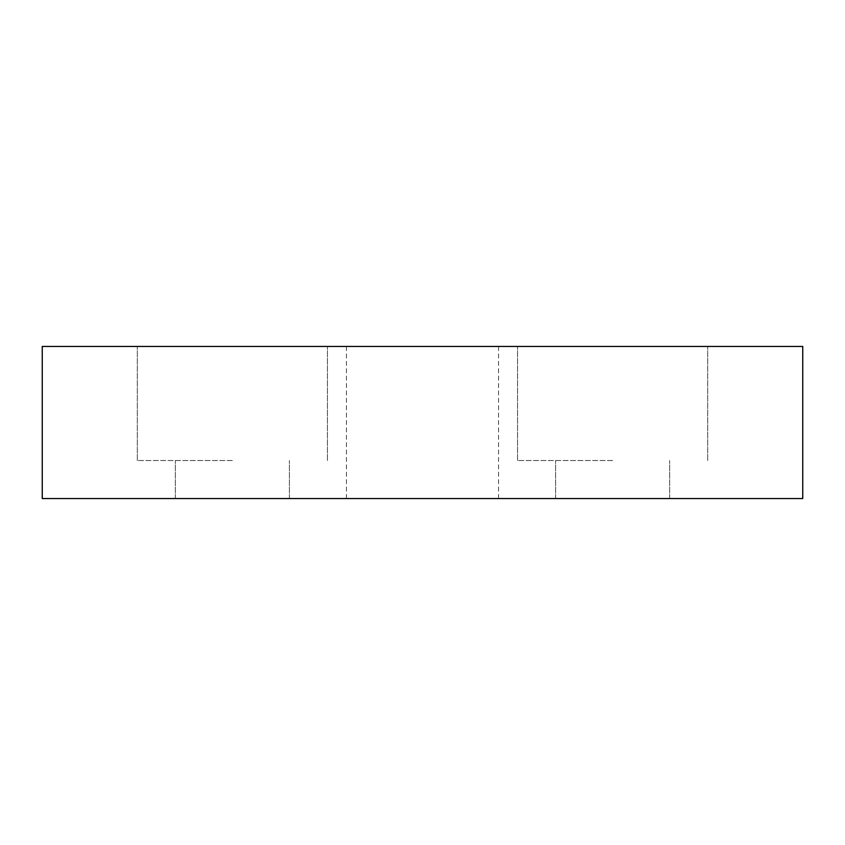 <?xml version="1.0" encoding="UTF-8"?>
<svg xmlns="http://www.w3.org/2000/svg" width="845" height="845" viewBox="0 0 845 845"><rect width="100%" height="100%" fill="white"/><g stroke="black" fill="none" stroke-linecap="round" stroke-linejoin="round"><path stroke-width="0.63" stroke-dasharray="4.22 3.17" d="M232.375 346.45L137.312 346.45L232.375 346.45M232.375 460.525L137.312 460.525L232.375 460.525M612.625 346.45L517.562 346.45L612.625 346.45M612.625 460.525L517.562 460.525L612.625 460.525M422.5 346.45L346.45 346.45L422.5 346.45M422.5 498.55L346.45 498.55L422.5 498.55M232.375 498.55L175.337 498.55L232.375 498.55M612.625 498.55L555.587 498.55L612.625 498.55M802.75 346.45L802.75 498.55L42.25 498.55L42.25 346.45L802.75 346.45M137.312 460.525L137.312 346.45L137.312 460.525M517.562 460.525L517.562 346.45L517.562 460.525M346.45 498.55L346.45 346.45M175.337 498.55L175.337 460.525L175.337 498.55M555.587 498.55L555.587 460.525L555.587 498.55M289.412 498.55L289.412 460.525L289.412 498.55M669.662 498.55L669.662 460.525L669.662 498.55M498.55 498.55L498.55 346.45M327.438 460.525L327.438 346.45L327.438 460.525M707.687 460.525L707.687 346.45L707.687 460.525"/><path stroke-width="1.27" d="M802.75 346.45L802.75 498.55L42.25 498.55L42.25 346.45L802.75 346.45"/></g></svg>
